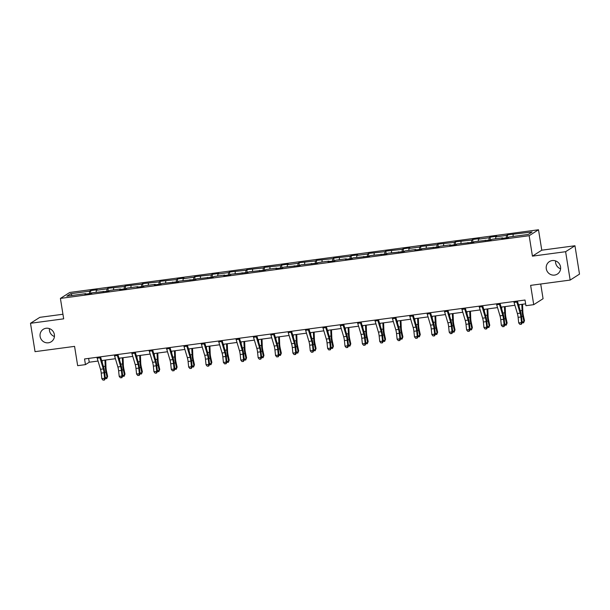 <?xml version="1.0" encoding="UTF-8"?>
<svg xmlns="http://www.w3.org/2000/svg" width="610" height="610" viewBox="0 0 610 610"><rect width="100%" height="100%" fill="white"/><g stroke="black" fill="none" stroke-linecap="round" stroke-linejoin="round"><path stroke-width="0.91" d="M54.427 336.514A7.396 7.145 57.5 0 1 49.402 328.615M54.374 334.577A7.396 7.145 57.5 0 1 51.217 341.775A7.396 7.145 57.5 0 1 40.123 336.484A7.396 7.145 57.5 0 1 43.272 329.293A7.396 7.145 57.5 0 1 54.374 334.577M560.598 268.804A7.396 7.145 57.5 0 1 555.573 260.905M560.537 266.867A7.396 7.145 57.5 0 1 557.387 274.065A7.396 7.145 57.5 0 1 546.285 268.774A7.396 7.145 57.5 0 1 549.442 261.583A7.396 7.145 57.5 0 1 560.537 266.867M62.944 314.249L39.841 317.337L30.5 323.285L35.044 351.657L74.572 346.373L77.661 365.672L85.453 364.627L89.243 362.218L98.042 361.044M538.5 229.764L69.746 292.464L60.405 298.412L529.16 235.704L538.5 229.764L541.771 250.191L532.431 256.139L565.615 251.701L574.955 245.754L541.771 250.191M574.955 245.754L579.5 274.134L570.159 280.074L530.631 285.366L533.727 304.664L543.068 298.717L540.712 284.016M565.615 251.701L570.159 280.074M85.957 294.073L85.758 293.639L84.843 294.226L91.523 293.326L92.445 292.739L108.893 291.008L109.815 290.421L120.498 288.988L119.583 289.575L126.262 288.683L127.185 288.095L137.868 286.662L136.945 287.249L143.632 286.357L144.547 285.77L155.237 284.344L154.315 284.931L161.002 284.031L161.917 283.452L178.372 281.713L179.287 281.126L195.741 279.388L196.656 278.8L213.111 277.062L214.026 276.475L224.716 275.049L223.794 275.636L230.473 274.744L231.396 274.157L247.843 272.418L248.766 271.831L265.213 270.093L266.135 269.506L276.826 268.08L275.903 268.667L282.582 267.767L283.505 267.18L299.952 265.449L300.875 264.862L317.322 263.123L318.245 262.536L328.935 261.103L328.012 261.69L334.692 260.798L335.614 260.211L346.305 258.785L345.382 259.372L352.062 258.472L352.984 257.893L369.431 256.154L370.354 255.567L386.801 253.829L387.724 253.242L404.171 251.503L405.093 250.916L415.784 249.49L414.861 250.077L421.541 249.185L422.463 248.598L438.91 246.859L439.833 246.272L450.523 244.839L449.6 245.426L456.28 244.534L457.203 243.947L473.65 242.208L474.572 241.621L491.019 239.89L491.942 239.303L502.632 237.869L501.71 238.457L508.389 237.564L509.312 236.977L528.237 234.446L532.072 232.006L507.39 234.842L507.833 237.641M85.758 293.639L66.833 296.17L70.668 293.723L89.601 291.191L90.524 290.612L90.966 293.402M507.39 234.842L506.468 235.429L495.778 236.863L496.7 236.276L490.021 237.168L489.098 237.755L478.408 239.181L479.33 238.594L472.651 239.494L471.728 240.073L455.281 241.812L454.358 242.399L437.911 244.137L436.989 244.724L420.542 246.463L419.619 247.05L408.929 248.476L409.851 247.889L403.172 248.781L402.249 249.368L385.802 251.106L384.879 251.694L368.432 253.432L367.51 254.019L356.819 255.445L357.742 254.858L351.063 255.758L350.14 256.345L333.693 258.076L332.77 258.663L316.323 260.401L315.4 260.988L298.953 262.727L298.031 263.314L287.34 264.74L288.263 264.153L281.584 265.053L280.661 265.632L264.214 267.371L263.291 267.958L246.844 269.696L245.921 270.283L229.474 272.022L228.552 272.609L217.869 274.035L218.784 273.448L212.105 274.34L211.182 274.927L194.735 276.665L193.812 277.253L183.13 278.686L184.045 278.099L177.365 278.991L176.45 279.578L159.995 281.317L159.08 281.904L142.626 283.635L141.711 284.222L125.256 285.96L124.341 286.548L107.886 288.286L106.971 288.873L96.281 290.299L97.203 289.712L90.524 290.612M533.727 304.664L525.927 305.702L525.019 300.029L84.546 358.954L85.453 364.627M103.326 291.748L103.128 291.313M96.281 290.299L96.174 292.243M106.971 288.873L106.834 291.283M120.696 289.422L120.498 288.988M113.651 287.981L113.544 289.918M124.341 286.548L124.204 288.957M138.066 287.104L137.868 286.662M131.02 285.655L130.914 287.6M141.711 284.222L141.573 286.631M155.436 284.779L155.237 284.344M148.39 283.33L148.283 285.274M159.08 281.904L158.943 284.306M172.805 282.453L172.607 282.018M165.76 281.004L165.653 282.948M176.45 279.578L176.313 281.988M190.175 280.135L189.977 279.693M183.13 278.686L183.023 280.623M193.812 277.253L193.683 279.662M207.545 277.809L207.347 277.375M200.499 276.361L200.393 278.305M211.182 274.927L211.052 277.337M224.915 275.484L224.716 275.049M217.869 274.035L217.762 275.979M228.552 272.609L228.422 275.019M242.284 273.158L242.086 272.723M235.239 271.709L235.132 273.654M245.921 270.283L245.792 272.693M259.654 270.84L259.456 270.398M252.609 269.391L252.502 271.328M263.291 267.958L263.162 270.367M277.024 268.514L276.826 268.08M269.971 267.066L269.872 269.01M280.661 265.632L280.531 268.042M294.394 266.189L294.195 265.754M287.34 264.74L287.241 266.684M298.031 263.314L297.901 265.724M311.763 263.871L311.565 263.428M304.71 262.422L304.611 264.359M315.4 260.988L315.271 263.398M329.133 261.545L328.935 261.103M322.08 260.096L321.973 262.041M332.77 258.663L332.641 261.072M346.495 259.219L346.305 258.785M339.45 257.771L339.343 259.715M350.14 256.345L350.01 258.747M363.865 256.894L363.674 256.459M356.819 255.445L356.713 257.389M367.51 254.019L367.38 256.429M381.235 254.576L381.044 254.134M374.189 253.127L374.082 255.064M384.879 251.694L384.75 254.103M398.604 252.25L398.414 251.816M391.559 250.802L391.452 252.746M402.249 249.368L402.12 251.777M415.974 249.925L415.784 249.49M408.929 248.476L408.822 250.42M419.619 247.05L419.489 249.459M433.344 247.599L433.153 247.164M426.298 246.15L426.192 248.095M436.989 244.724L436.859 247.134M450.714 245.281L450.523 244.839M443.668 243.832L443.561 245.769M454.358 242.399L454.229 244.808M468.083 242.955L467.893 242.521M461.038 241.507L460.931 243.451M471.728 240.073L471.599 242.483M485.453 240.63L485.263 240.195M478.408 239.181L478.301 241.125M489.098 237.755L488.968 240.165M502.823 238.312L502.632 237.869M495.778 236.863L495.671 238.8M506.468 235.429L506.338 237.839M513.147 234.537L513.04 236.482M532.431 256.139L529.16 235.704M30.5 323.285L63.684 318.839L60.405 298.412M101.641 360.556L115.412 358.718M119.003 358.238L132.774 356.392M136.373 355.912L150.144 354.067M153.743 353.587L167.514 351.749M171.113 351.268L184.883 349.423M188.482 348.943L202.253 347.098M205.852 346.617L219.623 344.78M223.222 344.292L236.993 342.454M240.592 341.974L254.362 340.128M257.961 339.648L271.732 337.803M275.331 337.322L289.102 335.485M292.701 334.997L306.472 333.159M310.071 332.679L323.841 330.833M327.44 330.353L341.211 328.508M344.81 328.027L358.581 326.19M362.18 325.709L375.951 323.864M379.55 323.384L393.32 321.539M396.919 321.058L410.69 319.221M414.289 318.733L428.06 316.895M431.659 316.415L445.43 314.569M449.029 314.089L462.799 312.244M466.398 311.763L480.169 309.926M483.768 309.445L497.539 307.6M501.138 307.12L514.909 305.274M518.508 304.794L525.629 303.841M70.668 293.723L72.232 295.446M89.601 291.191L89.464 293.601M88.633 358.406L89.243 362.218M490.021 237.168L490.463 239.959M472.651 239.494L473.093 242.284M455.281 241.812L455.731 244.61M437.911 244.137L438.361 246.936M420.542 246.463L420.991 249.254M403.172 248.781L403.622 251.579M385.802 251.106L386.252 253.905M368.432 253.432L368.882 256.223M351.063 255.758L351.512 258.548M333.693 258.076L334.143 260.874M316.323 260.401L316.773 263.2M298.953 262.727L299.403 265.518M281.584 265.053L282.034 267.843M264.214 267.371L264.664 270.169M246.844 269.696L247.294 272.487M229.474 272.022L229.924 274.813M212.105 274.34L212.554 277.138M194.735 276.665L195.185 279.464M177.365 278.991L177.815 281.782M159.995 281.317L160.445 284.108M142.626 283.635L143.075 286.433M125.256 285.96L125.706 288.759M107.886 288.286L108.336 291.077M516.609 301.157A4.049 0.953 82.4 0 0 516.838 302.057L520.155 313.151A5.78 1.365 -97.6 0 1 520.894 316.979L521.481 322.56L522.198 322.797L521.611 317.215A8.67 2.051 82.4 0 0 520.505 311.481L517.387 301.05M513.826 301.523A4.049 0.953 82.4 0 0 514.055 302.43L517.371 313.525A5.78 1.365 -97.6 0 1 518.111 317.345L518.698 322.934L521.481 322.56L521.024 324.23L519.911 324.375L521.024 324.23M521.306 324.322L522.198 322.797L523.601 322.865L524.493 320.646L523.35 315.408A5.78 1.365 82.4 0 1 522.839 311.443L522.549 304.253M518.698 322.934L519.911 324.375M522.107 321.92L523.982 321.668L522.839 316.43A8.67 2.051 -97.6 0 1 522.068 310.482L521.824 304.352M519.125 306.868L519.041 304.725M523.601 322.865L524.493 320.646M499.239 303.475A4.049 0.953 82.4 0 0 499.468 304.382L502.785 315.477A5.78 1.365 -97.6 0 1 503.524 319.297L504.112 324.886L504.828 325.122L504.241 319.541A8.67 2.051 82.4 0 0 503.136 313.807L500.017 303.376M496.456 303.849A4.049 0.953 82.4 0 0 496.685 304.756L500.002 315.85A5.78 1.365 -97.6 0 1 500.741 319.671L501.328 325.26L504.112 324.886L503.654 326.556L502.541 326.701L503.654 326.556M503.936 326.647L504.828 325.122L506.231 325.191L507.123 322.972L505.98 317.734A5.78 1.365 82.4 0 1 505.469 313.769L505.179 306.578M501.328 325.26L502.541 326.701M481.87 305.801A4.049 0.953 82.4 0 0 482.098 306.708L485.415 317.802A5.78 1.365 -97.6 0 1 486.155 321.623L486.742 327.204L487.459 327.448L486.871 321.859A8.67 2.051 82.4 0 0 485.766 316.125L482.647 305.694M479.086 306.174A4.049 0.953 82.4 0 0 479.315 307.082L482.632 318.176A5.78 1.365 -97.6 0 1 483.372 321.996L483.959 327.578L486.742 327.204L486.284 328.874L485.171 329.026L486.284 328.874M486.566 328.973L487.459 327.448L488.862 327.509L489.754 325.29L488.618 320.059A5.78 1.365 82.4 0 1 488.099 316.094L487.809 308.904M483.959 327.578L485.171 329.026M504.737 324.238L506.613 323.994L505.469 318.755A8.67 2.051 -97.6 0 1 504.699 312.808L504.455 306.677M501.755 309.194L501.672 307.043M506.231 325.191L507.123 322.972M487.367 326.563L489.243 326.312L488.099 321.081A8.67 2.051 -97.6 0 1 487.329 315.126L487.085 308.995M484.386 311.519L484.302 309.369M488.862 327.509L489.754 325.29M464.5 308.126A4.049 0.953 82.4 0 0 464.728 309.026L468.045 320.12A5.78 1.365 -97.6 0 1 468.785 323.948L469.372 329.53L470.089 329.774L469.502 324.185A8.67 2.051 82.4 0 0 468.396 318.45L465.278 308.019M461.717 308.5A4.049 0.953 82.4 0 0 461.945 309.4L465.262 320.494A5.78 1.365 -97.6 0 1 466.002 324.322L466.589 329.903L469.372 329.53L468.915 331.2L467.801 331.352L468.915 331.2M469.197 331.299L470.089 329.774L471.492 329.835L472.384 327.616L471.248 322.377A5.78 1.365 82.4 0 1 470.737 318.412L470.44 311.222M466.589 329.903L467.801 331.352M447.13 310.452A4.049 0.953 82.4 0 0 447.359 311.352L450.676 322.446A5.78 1.365 -97.6 0 1 451.415 326.274L452.002 331.855L452.719 332.092L452.132 326.51A8.67 2.051 82.4 0 0 451.026 320.776L447.908 310.345M444.347 310.818A4.049 0.953 82.4 0 0 444.576 311.725L447.892 322.82A5.78 1.365 -97.6 0 1 448.632 326.64L449.219 332.229L452.002 331.855L451.545 333.525L450.432 333.67L451.545 333.525M451.827 333.617L452.719 332.092L454.122 332.16L455.014 329.941L453.878 324.703A5.78 1.365 82.4 0 1 453.367 320.738L453.07 313.548M449.219 332.229L450.432 333.67M429.76 312.77A4.049 0.953 82.4 0 0 429.989 313.677L433.306 324.772A5.78 1.365 -97.6 0 1 434.046 328.592L434.64 334.181L435.349 334.417L434.762 328.836A8.67 2.051 82.4 0 0 433.657 323.102L430.538 312.671M426.977 313.143A4.049 0.953 82.4 0 0 427.206 314.051L430.523 325.145A5.78 1.365 -97.6 0 1 431.262 328.965L431.849 334.547L434.64 334.181L434.175 335.843L433.062 335.996L434.175 335.843M434.457 335.942L435.349 334.417L436.752 334.486L437.644 332.259L436.508 327.029A5.78 1.365 82.4 0 1 435.997 323.064L435.7 315.873M431.849 334.547L433.062 335.996M469.997 328.889L471.873 328.637L470.729 323.399A8.67 2.051 -97.6 0 1 469.967 317.452L469.715 311.321M467.016 313.845L466.932 311.695M471.492 329.835L472.384 327.616M452.628 331.215L454.503 330.963L453.36 325.725A8.67 2.051 -97.6 0 1 452.597 319.777L452.345 313.647M449.646 316.163L449.562 314.02M454.122 332.16L455.014 329.941M435.258 333.533L437.134 333.289L435.99 328.05A8.67 2.051 -97.6 0 1 435.227 322.103L434.976 315.972M432.276 318.489L432.193 316.338M436.752 334.486L437.644 332.259M412.39 315.096A4.049 0.953 82.4 0 0 412.627 316.003L415.936 327.097A5.78 1.365 -97.6 0 1 416.676 330.917L417.27 336.499L417.98 336.743L417.392 331.154A8.67 2.051 82.4 0 0 416.287 325.42L413.168 314.989M409.607 315.469A4.049 0.953 82.4 0 0 409.836 316.369L413.153 327.463A5.78 1.365 -97.6 0 1 413.893 331.291L414.48 336.873L417.27 336.499L416.805 338.169L415.692 338.321L416.805 338.169M417.087 338.268L417.98 336.743M414.48 336.873L415.692 338.321M418.33 318.191L418.628 325.382A5.78 1.365 82.4 0 0 419.139 329.354L420.275 334.585L419.383 336.804L417.98 336.735M417.888 335.858L419.764 335.607L418.62 330.376A8.67 2.051 -97.6 0 1 417.858 324.421L417.606 318.29M414.907 320.814L414.823 318.664M419.383 336.804L420.275 334.585M395.021 317.421A4.049 0.953 82.4 0 0 395.257 318.321L398.566 329.415A5.78 1.365 -97.6 0 1 399.306 333.243L399.901 338.825L400.617 339.061L400.023 333.479A8.67 2.051 82.4 0 0 398.917 327.745L395.798 317.314M392.238 317.795A4.049 0.953 82.4 0 0 392.466 318.694L395.783 329.789A5.78 1.365 -97.6 0 1 396.523 333.617L397.118 339.198L399.901 338.825L399.436 340.494L398.322 340.639L399.436 340.494M399.718 340.586L400.617 339.061L402.013 339.129L402.905 336.911L401.769 331.672A5.78 1.365 82.4 0 1 401.258 327.707L400.961 320.517M397.118 339.198L398.322 340.639M400.518 338.184L402.394 337.932L401.25 332.694A8.67 2.051 -97.6 0 1 400.488 326.746L400.236 320.616M397.537 323.14L397.453 320.99M402.013 339.129L402.905 336.911M377.651 319.739A4.049 0.953 82.4 0 0 377.887 320.646L381.197 331.741A5.78 1.365 -97.6 0 1 381.936 335.561L382.531 341.15L383.248 341.387L382.653 335.805A8.67 2.051 82.4 0 0 381.547 330.071L378.429 319.64M374.868 320.113A4.049 0.953 82.4 0 0 375.104 321.02L378.413 332.114A5.78 1.365 -97.6 0 1 379.153 335.935L379.748 341.524L382.531 341.15L382.066 342.82L380.953 342.965L382.066 342.82M382.356 342.911L383.248 341.387L384.643 341.455L385.535 339.236L384.399 333.998A5.78 1.365 82.4 0 1 383.888 330.033L383.591 322.842M379.748 341.524L380.953 342.965M383.149 340.51L385.024 340.258L383.881 335.02A8.67 2.051 -97.6 0 1 383.118 329.072L382.866 322.942M380.167 325.458L380.083 323.315M384.643 341.455L385.535 339.236M360.281 322.065A4.049 0.953 82.4 0 0 360.518 322.972L363.827 334.066A5.78 1.365 -97.6 0 1 364.566 337.887L365.161 343.476L365.878 343.712L365.283 338.123A8.67 2.051 82.4 0 0 364.178 332.389L361.059 321.958M357.498 322.438A4.049 0.953 82.4 0 0 357.735 323.346L361.044 334.44A5.78 1.365 -97.6 0 1 361.783 338.26L362.378 343.842L365.161 343.476L364.696 345.138L363.583 345.29L364.696 345.138M364.986 345.237L365.878 343.712L367.273 343.773L368.165 341.554L367.029 336.323A5.78 1.365 82.4 0 1 366.518 332.358L366.221 325.168M362.378 343.842L363.583 345.29M365.779 342.828L367.655 342.576L366.511 337.345A8.67 2.051 -97.6 0 1 365.748 331.398L365.497 325.26M362.798 327.784L362.714 325.633M367.273 343.773L368.165 341.554M342.911 324.39A4.049 0.953 82.4 0 0 343.148 325.298L346.457 336.385A5.78 1.365 -97.6 0 1 347.197 340.212L347.791 345.794L348.508 346.038L347.913 340.449A8.67 2.051 82.4 0 0 346.808 334.715L343.689 324.284M340.128 324.764A4.049 0.953 82.4 0 0 340.365 325.664L343.674 336.758A5.78 1.365 -97.6 0 1 344.414 340.586L345.008 346.167L347.791 345.794L347.326 347.464L346.213 347.616L347.326 347.464M347.616 347.563L348.508 346.038L349.904 346.099L350.796 343.88L349.66 338.642A5.78 1.365 82.4 0 1 349.149 334.676L348.851 327.486M345.008 346.167L346.213 347.616M348.409 345.153L350.285 344.902L349.141 339.671A8.67 2.051 -97.6 0 1 348.379 333.716L348.127 327.585M345.428 330.109L345.344 327.959M349.904 346.099L350.796 343.88M325.542 326.716A4.049 0.953 82.4 0 0 325.778 327.616L329.087 338.71A5.78 1.365 -97.6 0 1 329.827 342.538L330.422 348.119L331.138 348.356L330.544 342.774A8.67 2.051 82.4 0 0 329.438 337.04L326.319 326.609M322.759 327.082A4.049 0.953 82.4 0 0 322.995 327.989L326.304 339.084A5.78 1.365 -97.6 0 1 327.044 342.904L327.639 348.493L330.422 348.119L329.957 349.789L328.843 349.934L329.957 349.789M330.246 349.881L331.138 348.356L332.534 348.424L333.426 346.205L332.29 340.967A5.78 1.365 82.4 0 1 331.779 337.002L331.482 329.812M327.639 348.493L328.843 349.934M331.039 347.479L332.915 347.227L331.771 341.989A8.67 2.051 -97.6 0 1 331.009 336.041L330.757 329.911M328.058 332.427L327.974 330.284M332.534 348.424L333.426 346.205M308.172 329.034A4.049 0.953 82.4 0 0 308.408 329.941L311.718 341.036A5.78 1.365 -97.6 0 1 312.457 344.856L313.052 350.445L313.769 350.681L313.174 345.1A8.67 2.051 82.4 0 0 312.068 339.366L308.95 328.935M305.389 329.408A4.049 0.953 82.4 0 0 305.625 330.315L308.935 341.409A5.78 1.365 -97.6 0 1 309.674 345.229L310.269 350.819L313.052 350.445L312.587 352.115L311.474 352.26L312.587 352.115M312.877 352.206L313.769 350.681L315.172 350.75L316.056 348.531L314.92 343.293A5.78 1.365 82.4 0 1 314.409 339.328L314.112 332.137M310.269 350.819L311.474 352.26M313.67 349.797L315.545 349.553L314.402 344.315A8.67 2.051 -97.6 0 1 313.639 338.367L313.387 332.236M310.696 334.753L310.604 332.602M315.172 350.75L316.056 348.531M290.802 331.36A4.049 0.953 82.4 0 0 291.039 332.267L294.356 343.361A5.78 1.365 -97.6 0 1 295.087 347.181L295.682 352.763L296.399 353.007L295.804 347.418A8.67 2.051 82.4 0 0 294.699 341.684L291.58 331.253M288.019 331.733A4.049 0.953 82.4 0 0 288.255 332.641L291.565 343.727A5.78 1.365 -97.6 0 1 292.304 347.555L292.899 353.137L295.682 352.763L295.217 354.433L294.104 354.585L295.217 354.433M295.507 354.532L296.399 353.007L297.802 353.068L298.687 350.849L297.55 345.618A5.78 1.365 82.4 0 1 297.039 341.646L296.742 334.463M292.899 353.137L294.104 354.585M296.3 352.123L298.176 351.871L297.032 346.64A8.67 2.051 -97.6 0 1 296.269 340.685L296.018 334.554M293.326 337.078L293.235 334.928M297.802 353.068L298.687 350.849M273.433 333.685A4.049 0.953 82.4 0 0 273.669 334.585L276.986 345.679A5.78 1.365 -97.6 0 1 277.718 349.507L278.312 355.089L279.029 355.333L278.435 349.743A8.67 2.051 82.4 0 0 277.329 344.01L274.21 333.579M270.649 334.059A4.049 0.953 82.4 0 0 270.886 334.959L274.195 346.053A5.78 1.365 -97.6 0 1 274.935 349.881L275.529 355.462L278.312 355.089L277.847 356.758L276.734 356.911L277.847 356.758M278.137 356.858L279.029 355.333L280.432 355.394L281.324 353.175L280.181 347.936A5.78 1.365 82.4 0 1 279.67 343.971L279.38 336.781M275.529 355.462L276.734 356.911M278.93 354.448L280.806 354.196L279.662 348.958A8.67 2.051 -97.6 0 1 278.9 343.011L278.648 336.88M275.956 339.404L275.865 337.254M280.432 355.394L281.324 353.175M256.063 336.003A4.049 0.953 82.4 0 0 256.299 336.911L259.616 348.005A5.78 1.365 -97.6 0 1 260.348 351.833L260.943 357.414L261.659 357.651L261.065 352.069A8.67 2.051 82.4 0 0 259.959 346.335L256.84 335.904M253.28 336.377A4.049 0.953 82.4 0 0 253.516 337.284L256.833 348.379A5.78 1.365 -97.6 0 1 257.565 352.199L258.16 357.788L260.943 357.414L260.478 359.084L259.364 359.229L260.478 359.084M260.767 359.176L261.659 357.651L263.062 357.719L263.955 355.5L262.811 350.262A5.78 1.365 82.4 0 1 262.3 346.297L262.01 339.107M258.16 357.788L259.364 359.229M261.568 356.774L263.436 356.522L262.3 351.284A8.67 2.051 -97.6 0 1 261.53 345.336L261.278 339.206M258.587 341.722L258.495 339.579M263.062 357.719L263.955 355.5M238.693 338.329A4.049 0.953 82.4 0 0 238.929 339.236L242.246 350.331A5.78 1.365 -97.6 0 1 242.978 354.151L243.573 359.74L244.29 359.976L243.695 354.395A8.67 2.051 82.4 0 0 242.589 348.653L239.478 338.23M235.91 338.702A4.049 0.953 82.4 0 0 236.146 339.61L239.463 350.704A5.78 1.365 -97.6 0 1 240.195 354.524L240.79 360.106L243.573 359.74L243.108 361.402L241.995 361.555L243.108 361.402M243.398 361.501L244.29 359.976L245.693 360.045L246.585 357.818L245.441 352.588A5.78 1.365 82.4 0 1 244.93 348.623L244.64 341.432M240.79 360.106L241.995 361.555M244.198 359.092L246.066 358.848L244.93 353.609A8.67 2.051 -97.6 0 1 244.16 347.662L243.908 341.524M241.217 344.048L241.125 341.897M245.693 360.045L246.585 357.818M221.331 340.654A4.049 0.953 82.4 0 0 221.56 341.562L224.876 352.656A5.78 1.365 -97.6 0 1 225.608 356.476L226.203 362.058L226.92 362.302L226.325 356.713A8.67 2.051 82.4 0 0 225.22 350.979L222.109 340.548M218.54 341.028A4.049 0.953 82.4 0 0 218.776 341.928L222.093 353.022A5.78 1.365 -97.6 0 1 222.825 356.85L223.42 362.431L226.203 362.058L225.738 363.728L224.625 363.88L225.738 363.728M226.028 363.827L226.92 362.302L228.323 362.363L229.215 360.144L228.071 354.913A5.78 1.365 82.4 0 1 227.56 350.941L227.271 343.75M223.42 362.431L224.625 363.88M226.828 361.417L228.697 361.166L227.56 355.935A8.67 2.051 -97.6 0 1 226.79 349.98L226.539 343.849M223.847 346.373L223.756 344.223M228.323 362.363L229.215 360.144M203.961 342.98A4.049 0.953 82.4 0 0 204.19 343.88L207.507 354.974A5.78 1.365 -97.6 0 1 208.239 358.802L208.833 364.383L209.55 364.62L208.956 359.038A8.67 2.051 82.4 0 0 207.85 353.304L204.739 342.873M201.17 343.346A4.049 0.953 82.4 0 0 201.407 344.253L204.724 355.348A5.78 1.365 -97.6 0 1 205.456 359.176L206.05 364.757L208.833 364.383L208.368 366.053L207.255 366.198L208.368 366.053M208.658 366.145L209.55 364.62L210.953 364.688L211.845 362.47L210.702 357.231A5.78 1.365 82.4 0 1 210.191 353.266L209.901 346.076M206.05 364.757L207.255 366.198M209.459 363.743L211.327 363.491L210.191 358.253A8.67 2.051 -97.6 0 1 209.421 352.305L209.169 346.175M206.477 348.699L206.386 346.549M210.953 364.688L211.845 362.47M186.591 345.298A4.049 0.953 82.4 0 0 186.82 346.205L190.137 357.3A5.78 1.365 -97.6 0 1 190.869 361.12L191.464 366.709L192.18 366.945L191.586 361.364A8.67 2.051 82.4 0 0 190.48 355.63L187.369 345.199M183.808 345.672A4.049 0.953 82.4 0 0 184.037 346.579L187.354 357.673A5.78 1.365 -97.6 0 1 188.086 361.494L188.681 367.083L191.464 366.709L190.999 368.379L189.885 368.524L190.999 368.379M191.288 368.47L192.18 366.945L193.583 367.014L194.476 364.795L193.332 359.557A5.78 1.365 82.4 0 1 192.821 355.592L192.531 348.401M188.681 367.083L189.885 368.524M192.089 366.069L193.957 365.817L192.821 360.579A8.67 2.051 -97.6 0 1 192.051 354.631L191.799 348.501M189.108 351.017L189.016 348.867M193.583 367.014L194.476 364.795M169.222 347.624A4.049 0.953 82.4 0 0 169.45 348.531L172.767 359.625A5.78 1.365 -97.6 0 1 173.499 363.446L174.094 369.035L174.811 369.271L174.216 363.682A8.67 2.051 82.4 0 0 173.11 357.948L169.999 347.517M166.439 347.997A4.049 0.953 82.4 0 0 166.667 348.905L169.984 359.999A5.78 1.365 -97.6 0 1 170.716 363.819L171.311 369.401L174.094 369.035L173.629 370.697L172.516 370.849L173.629 370.697M173.919 370.796L174.811 369.271L176.214 369.332L177.106 367.113L175.962 361.882A5.78 1.365 82.4 0 1 175.451 357.917L175.161 350.727M171.311 369.401L172.516 370.849M174.719 368.387L176.587 368.135L175.451 362.904A8.67 2.051 -97.6 0 1 174.681 356.957L174.429 350.819M171.738 353.342L171.646 351.192M176.214 369.332L177.106 367.113M151.852 349.949A4.049 0.953 82.4 0 0 152.081 350.857L155.398 361.943A5.78 1.365 -97.6 0 1 156.129 365.771L156.724 371.353L157.441 371.597L156.846 366.008A8.67 2.051 82.4 0 0 155.741 360.274L152.63 349.843M149.069 350.323A4.049 0.953 82.4 0 0 149.298 351.223L152.614 362.317A5.78 1.365 -97.6 0 1 153.346 366.145L153.941 371.726L156.724 371.353L156.259 373.023L155.146 373.175L156.259 373.023M156.549 373.122L157.441 371.597L158.844 371.658L159.736 369.439L158.592 364.2A5.78 1.365 82.4 0 1 158.081 360.236L157.792 353.045M153.941 371.726L155.146 373.175M157.35 370.712L159.218 370.461L158.081 365.23A8.67 2.051 -97.6 0 1 157.311 359.275L157.06 353.144M154.368 355.668L154.277 353.518M158.844 371.658L159.736 369.439M134.482 352.275A4.049 0.953 82.4 0 0 134.711 353.175L138.028 364.269A5.78 1.365 -97.6 0 1 138.76 368.097L139.354 373.678L140.071 373.915L139.476 368.333A8.67 2.051 82.4 0 0 138.371 362.599L135.26 352.168M131.699 352.641A4.049 0.953 82.4 0 0 131.928 353.548L135.245 364.643A5.78 1.365 -97.6 0 1 135.977 368.463L136.571 374.052L139.354 373.678L138.889 375.348L137.776 375.493L138.889 375.348M139.179 375.44L140.071 373.915L141.474 373.983L142.366 371.764L141.223 366.526A5.78 1.365 82.4 0 1 140.712 362.561L140.422 355.371M136.571 374.052L137.776 375.493M139.98 373.038L141.848 372.786L140.712 367.548A8.67 2.051 -97.6 0 1 139.942 361.6L139.69 355.47M136.998 357.986L136.907 355.844M141.474 373.983L142.366 371.764M117.112 354.593A4.049 0.953 82.4 0 0 117.341 355.5L120.658 366.595A5.78 1.365 -97.6 0 1 121.39 370.415L121.985 376.004L122.701 376.24L122.107 370.659A8.67 2.051 82.4 0 0 121.009 364.925L117.89 354.494M114.329 354.967A4.049 0.953 82.4 0 0 114.558 355.874L117.875 366.968A5.78 1.365 -97.6 0 1 118.607 370.788L119.202 376.378L121.985 376.004L121.52 377.674L120.406 377.819L121.52 377.674M121.809 377.765L122.701 376.24L124.104 376.309L124.997 374.09L123.853 368.852A5.78 1.365 82.4 0 1 123.342 364.887L123.052 357.696M119.202 376.378L120.406 377.819M122.61 375.356L124.478 375.112L123.342 369.873A8.67 2.051 -97.6 0 1 122.572 363.926L122.32 357.796M119.629 360.312L119.537 358.161M124.104 376.309L124.997 374.09M99.743 356.919A4.049 0.953 82.4 0 0 99.971 357.826L103.288 368.92A5.78 1.365 -97.6 0 1 104.02 372.74L104.615 378.322L105.332 378.566L104.737 372.977A8.67 2.051 82.4 0 0 103.639 367.243L100.52 356.812M96.959 357.292A4.049 0.953 82.4 0 0 97.188 358.2L100.505 369.286A5.78 1.365 -97.6 0 1 101.237 373.114L101.832 378.696L104.615 378.322L104.15 379.992L103.037 380.144L104.15 379.992M104.44 380.091L105.332 378.566M101.832 378.696L103.037 380.144M105.682 360.022L105.972 367.205A5.78 1.365 82.4 0 0 106.483 371.177L107.627 376.408L106.735 378.627L105.332 378.558M105.24 377.681L107.108 377.43L105.972 372.199A8.67 2.051 -97.6 0 1 105.202 366.244L104.958 360.113M102.259 362.637L102.167 360.487M106.735 378.627L107.627 376.408M520.155 313.151L517.371 313.525M520.894 316.979L518.111 317.345M516.838 302.057L514.055 302.43M521.535 316.605L522.839 316.43M520.277 310.719L522.068 310.482M502.785 315.477L500.002 315.85M503.524 319.297L500.741 319.671M499.468 304.382L496.685 304.756M485.415 317.802L482.632 318.176M486.155 321.623L483.372 321.996M482.098 306.708L479.315 307.082M504.165 318.931L505.469 318.755M502.907 313.044L504.699 312.808M486.803 321.256L488.099 321.081M485.537 315.37L487.329 315.126M468.045 320.12L465.262 320.494M468.785 323.948L466.002 324.322M464.728 309.026L461.945 309.4M450.676 322.446L447.892 322.82M451.415 326.274L448.632 326.64M447.359 311.352L444.576 311.725M433.306 324.772L430.523 325.145M434.046 328.592L431.262 328.965M429.989 313.677L427.206 314.051M469.433 323.575L470.729 323.399M468.167 317.696L469.967 317.452M452.063 325.9L453.36 325.725M450.798 320.014L452.597 319.777M434.694 328.226L435.99 328.05M433.428 322.339L435.227 322.103M415.936 327.097L413.153 327.463M416.676 330.917L413.893 331.291M412.627 316.003L409.836 316.369M417.324 330.544L418.62 330.376M416.058 324.665L417.858 324.421M398.566 329.415L395.783 329.789M399.306 333.243L396.523 333.617M395.257 318.321L392.466 318.694M399.954 332.869L401.25 332.694M398.688 326.99L400.488 326.746M381.197 331.741L378.413 332.114M381.936 335.561L379.153 335.935M377.887 320.646L375.104 321.02M382.584 335.195L383.881 335.02M381.319 329.308L383.118 329.072M363.827 334.066L361.044 334.44M364.566 337.887L361.783 338.26M360.518 322.972L357.735 323.346M365.215 337.521L366.511 337.345M363.949 331.634L365.748 331.398M346.457 336.385L343.674 336.758M347.197 340.212L344.414 340.586M343.148 325.298L340.365 325.664M347.845 339.839L349.141 339.671M346.579 333.96L348.379 333.716M329.087 338.71L326.304 339.084M329.827 342.538L327.044 342.904M325.778 327.616L322.995 327.989M330.475 342.164L331.771 341.989M329.209 336.278L331.009 336.041M311.718 341.036L308.935 341.409M312.457 344.856L309.674 345.229M308.408 329.941L305.625 330.315M313.105 344.49L314.402 344.315M311.84 338.603L313.639 338.367M294.356 343.361L291.565 343.727M295.087 347.181L292.304 347.555M291.039 332.267L288.255 332.641M295.736 346.815L297.032 346.64M294.47 340.929L296.269 340.685M276.986 345.679L274.195 346.053M277.718 349.507L274.935 349.881M273.669 334.585L270.886 334.959M278.366 349.133L279.662 348.958M277.108 343.255L278.9 343.011M259.616 348.005L256.833 348.379M260.348 351.833L257.565 352.199M256.299 336.911L253.516 337.284M260.996 351.459L262.3 351.284M259.738 345.573L261.53 345.336M242.246 350.331L239.463 350.704M242.978 354.151L240.195 354.524M238.929 339.236L236.146 339.61M243.626 353.785L244.93 353.609M242.368 347.898L244.16 347.662M224.876 352.656L222.093 353.022M225.608 356.476L222.825 356.85M221.56 341.562L218.776 341.928M226.257 356.103L227.56 355.935M224.998 350.224L226.79 349.98M207.507 354.974L204.724 355.348M208.239 358.802L205.456 359.176M204.19 343.88L201.407 344.253M208.887 358.428L210.191 358.253M207.629 352.549L209.421 352.305M190.137 357.3L187.354 357.673M190.869 361.12L188.086 361.494M186.82 346.205L184.037 346.579M191.517 360.754L192.821 360.579M190.259 354.867L192.051 354.631M172.767 359.625L169.984 359.999M173.499 363.446L170.716 363.819M169.45 348.531L166.667 348.905M174.147 363.08L175.451 362.904M172.889 357.193L174.681 356.957M155.398 361.943L152.614 362.317M156.129 365.771L153.346 366.145M152.081 350.857L149.298 351.223M156.778 365.398L158.081 365.23M155.519 359.519L157.311 359.275M138.028 364.269L135.245 364.643M138.76 368.097L135.977 368.463M134.711 353.175L131.928 353.548M139.408 367.723L140.712 367.548M138.15 361.837L139.942 361.6M120.658 366.595L117.875 366.968M121.39 370.415L118.607 370.788M117.341 355.5L114.558 355.874M122.038 370.049L123.342 369.873M120.78 364.162L122.572 363.926M103.288 368.92L100.505 369.286M104.02 372.74L101.237 373.114M99.971 357.826L97.188 358.2M104.668 372.367L105.972 372.199M103.41 366.488L105.202 366.244"/></g></svg>
